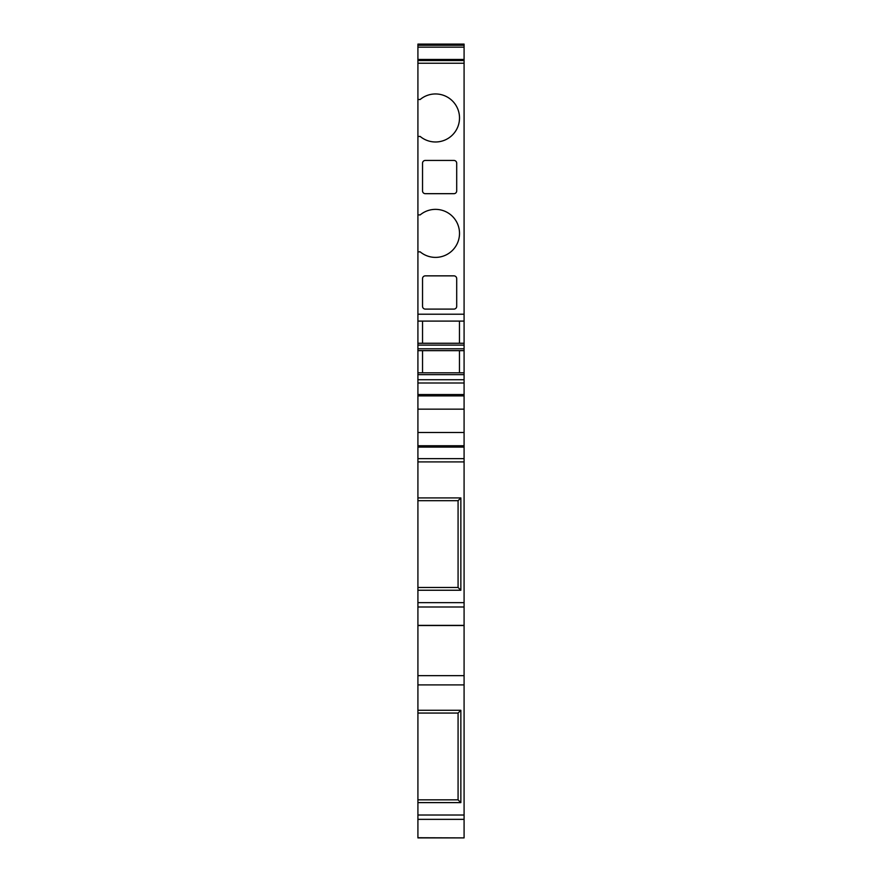<?xml version="1.0" encoding="UTF-8"?>
<svg xmlns="http://www.w3.org/2000/svg" width="882" height="882" viewBox="0 0 882 882"><rect width="100%" height="100%" fill="white"/><g stroke="black" fill="none" stroke-linecap="round" stroke-linejoin="round"><path stroke-width="1.32" d="M417.914 136.434L420.163 136.434A24.001 24.001 0 0 0 459.511 117.968A24.001 24.001 0 0 0 420.163 99.501L417.914 99.501L417.914 497.911L460.856 497.911L460.856 590.245L417.914 590.245L417.914 710.286L460.856 710.286L460.856 802.609L417.914 802.609L417.914 837.9L464.086 837.9L417.914 837.735M417.914 251.844L420.163 251.844A24.001 24.001 0 0 0 459.511 233.377A24.001 24.001 0 0 0 420.163 214.91L417.914 214.91M464.086 45.258L417.914 45.258L417.914 44.1L464.086 44.1L464.086 625.536L417.914 625.536M459.467 343.263L459.467 321.103M459.467 372.81L459.467 350.65M417.914 802.609L417.914 710.286M417.914 590.245L417.914 497.911M417.914 45.258L417.914 99.501M417.914 684.895L464.086 684.895L464.086 837.735M456.7 278.624A2.767 2.767 0 0 0 453.921 275.857L425.3 275.857A2.767 2.767 0 0 0 422.533 278.624L422.533 306.33A2.767 2.767 0 0 0 425.3 309.097L453.921 309.097A2.767 2.767 0 0 0 456.7 306.33L456.7 278.624M422.533 190.909A2.767 2.767 0 0 0 425.3 193.676L453.921 193.676A2.767 2.767 0 0 0 456.7 190.909L456.7 163.214A2.767 2.767 0 0 0 453.921 160.436L425.3 160.436A2.767 2.767 0 0 0 422.533 163.214L422.533 190.909M464.086 314.213L417.914 314.213M464.086 684.895L464.086 675.656L417.914 675.656M464.086 321.103L417.914 321.103M422.533 321.103L422.533 343.263M464.086 343.263L417.914 343.263M464.086 345.105L417.914 345.105M464.086 348.798L417.914 348.798M464.086 350.65L417.914 350.65M422.533 350.65L422.533 372.81M464.086 372.81L417.914 372.81M464.086 374.652L417.914 374.652M464.086 395.886L417.914 395.886L464.086 395.886M464.086 409.149L417.914 409.149M464.086 432.489L417.914 432.489M464.086 445.752L417.914 445.752M464.086 625.536L464.086 675.656M417.914 587.478L458.078 587.478L458.078 500.689L417.914 500.689M417.914 799.842L458.078 799.842L458.078 713.053L417.914 713.053M460.856 710.286L458.078 713.053M460.856 802.609L458.078 799.842M460.856 497.911L458.078 500.689M460.856 590.245L458.078 587.478M464.086 815.012L417.914 815.012M464.086 602.649L417.914 602.649M464.086 461.903L417.914 461.903M464.086 63.25L417.914 63.25M464.086 819.356L417.914 819.356M464.086 47.154L417.914 47.154M464.086 59.524L417.914 59.524M464.086 60.527L417.914 60.527M464.086 379.734L417.914 379.734M464.086 382.997L417.914 382.997M464.086 394.541L417.914 394.541M464.086 447.097L417.914 447.097M464.086 458.64L417.914 458.64M464.086 606.992L417.914 606.992M464.086 625.371L417.914 625.371M464.086 59.458L417.914 59.458"/></g></svg>
